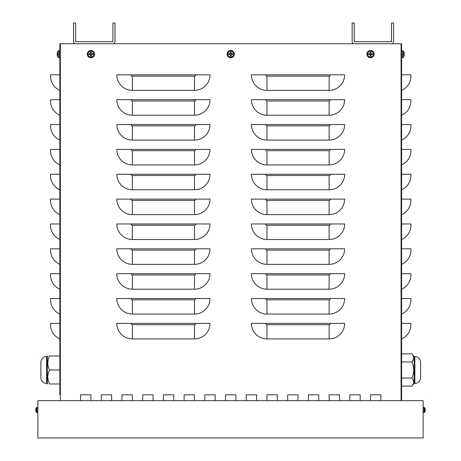 <?xml version="1.0" encoding="UTF-8"?>
<svg xmlns="http://www.w3.org/2000/svg" width="461" height="461" viewBox="0 0 461 461"><rect width="100%" height="100%" fill="white"/><g stroke="black" fill="none" stroke-linecap="round" stroke-linejoin="round"><path stroke-width="0.69" d="M59.844 394.841L59.844 43.76L75.639 43.76A2.075 2.075 0 0 1 73.57 41.692L73.57 23.05L75.639 23.05L75.639 41.692L112.922 41.692L112.922 23.05L114.991 23.05L114.991 41.692A2.075 2.075 0 0 1 112.922 43.76L354.227 43.76A2.075 2.075 0 0 1 352.152 41.692L352.152 23.05L354.221 23.05L354.221 41.692L391.504 41.692L391.504 23.05L393.579 23.05L393.579 41.692A2.075 2.075 0 0 1 391.504 43.76L401.6 43.76L401.6 400.667M59.844 74.832L59.844 90.368A15.536 15.536 0 0 1 50.526 76.128L50.526 74.832L59.844 74.832M59.844 99.685L59.844 115.221A15.536 15.536 0 0 1 50.526 100.982L50.526 99.685L59.844 99.685M59.844 124.539L59.844 140.075A15.536 15.536 0 0 1 50.526 125.836L50.526 124.539L59.844 124.539M59.844 149.399L59.844 164.929A15.536 15.536 0 0 1 50.526 150.695L50.526 149.399L59.844 149.399M59.844 174.252L59.844 189.788A15.536 15.536 0 0 1 50.526 175.549L50.526 174.252L59.844 174.252M59.844 199.106L59.844 214.642A15.536 15.536 0 0 1 50.526 200.402L50.526 199.106L59.844 199.106M59.844 223.96L59.844 239.495A15.536 15.536 0 0 1 50.526 225.256L50.526 223.96L59.844 223.96M59.844 248.819L59.844 264.349A15.536 15.536 0 0 1 50.526 250.116L50.526 248.819L59.844 248.819M59.844 273.673L59.844 289.208A15.536 15.536 0 0 1 50.526 274.969L50.526 273.673L59.844 273.673M59.844 298.526L59.844 314.062A15.536 15.536 0 0 1 50.526 299.823L50.526 298.526L59.844 298.526M59.844 323.38L59.844 338.916A15.536 15.536 0 0 1 50.526 324.677L50.526 323.38L59.844 323.38M380.89 394.841L380.89 400.667L380.89 394.841L370.535 394.841L380.89 394.841M370.535 400.667L370.535 394.841L370.535 400.667M339.463 394.841L339.463 400.667L339.463 394.841L329.108 394.841L339.463 394.841M329.108 400.667L329.108 394.841L329.108 400.667M298.042 394.841L298.042 400.667L298.042 394.841L287.681 394.841L298.042 394.841M287.681 400.667L287.681 394.841L287.681 400.667M256.616 394.841L256.616 400.667L256.616 394.841L246.26 394.841L256.616 394.841M246.26 400.667L246.26 394.841L246.26 400.667M215.189 394.841L215.189 400.667L215.189 394.841L204.834 394.841L215.189 394.841M204.834 400.667L204.834 394.841L204.834 400.667M173.762 394.841L173.762 400.667L173.762 394.841L163.407 394.841L173.762 394.841M163.407 400.667L163.407 394.841L163.407 400.667M132.342 394.841L132.342 400.667L132.342 394.841L121.981 394.841L132.342 394.841M121.981 400.667L121.981 394.841L121.981 400.667M80.56 400.667L80.56 394.841L90.915 394.841L90.915 400.667L90.915 394.841L80.56 394.841L80.56 400.667M111.625 394.841L111.625 400.667L111.625 394.841L101.27 394.841L111.625 394.841M101.27 400.667L101.27 394.841L101.27 400.667M153.052 394.841L153.052 400.667L153.052 394.841L142.697 394.841L153.052 394.841M142.697 400.667L142.697 394.841L142.697 400.667M194.479 394.841L194.479 400.667L194.479 394.841L184.123 394.841L194.479 394.841M184.123 400.667L184.123 394.841L184.123 400.667M235.899 394.841L235.899 400.667L235.899 394.841L225.544 394.841L235.899 394.841M225.544 400.667L225.544 394.841L225.544 400.667M277.326 394.841L277.326 400.667L277.326 394.841L266.971 394.841L277.326 394.841M266.971 400.667L266.971 394.841L266.971 400.667M318.753 394.841L318.753 400.667L318.753 394.841L308.397 394.841L318.753 394.841M308.397 400.667L308.397 394.841L308.397 400.667M360.179 394.841L360.179 400.667L360.179 394.841L349.824 394.841L360.179 394.841M349.824 400.667L349.824 394.841L349.824 400.667M401.6 338.916A15.536 15.536 0 0 0 410.924 324.677L410.924 323.38L401.6 323.38M401.6 314.062A15.536 15.536 0 0 0 410.924 299.823L410.924 298.526L401.6 298.526M401.6 289.208A15.536 15.536 0 0 0 410.924 274.969L410.924 273.673L401.6 273.673M401.6 264.349A15.536 15.536 0 0 0 410.924 250.116L410.924 248.819L401.6 248.819M401.6 239.495A15.536 15.536 0 0 0 410.924 225.256L410.924 223.96L401.6 223.96M401.6 214.642A15.536 15.536 0 0 0 410.924 200.402L410.924 199.106L401.6 199.106M401.6 189.788A15.536 15.536 0 0 0 410.924 175.549L410.924 174.252L401.6 174.252M401.6 164.929A15.536 15.536 0 0 0 410.924 150.695L410.924 149.399L401.6 149.399M401.6 140.075A15.536 15.536 0 0 0 410.924 125.836L410.924 124.539L401.6 124.539M401.6 115.221A15.536 15.536 0 0 0 410.924 100.982L410.924 99.685L401.6 99.685M401.6 90.368A15.536 15.536 0 0 0 410.924 76.128L410.924 74.832L401.6 74.832M265.674 323.38L251.435 323.38A15.536 15.536 0 0 0 266.971 338.916L266.971 324.677A1.297 1.297 0 0 1 265.674 323.38L344.644 323.38A15.536 15.536 0 0 1 329.108 338.916L266.971 338.916M265.674 298.526L251.435 298.526A15.536 15.536 0 0 0 266.971 314.062L266.971 299.823A1.297 1.297 0 0 1 265.674 298.526L344.644 298.526A15.536 15.536 0 0 1 329.108 314.062L266.971 314.062M265.674 273.673L251.435 273.673A15.536 15.536 0 0 0 266.971 289.208L266.971 274.969A1.297 1.297 0 0 1 265.674 273.673L344.644 273.673A15.536 15.536 0 0 1 329.108 289.208L266.971 289.208M265.674 248.819L251.435 248.819A15.536 15.536 0 0 0 266.971 264.349L266.971 250.116A1.297 1.297 0 0 1 265.674 248.819L344.644 248.819A15.536 15.536 0 0 1 329.108 264.349L266.971 264.349M265.674 223.96L251.435 223.96A15.536 15.536 0 0 0 266.971 239.495L266.971 225.256A1.297 1.297 0 0 1 265.674 223.96L344.644 223.96A15.536 15.536 0 0 1 329.108 239.495L266.971 239.495M265.674 199.106L251.435 199.106A15.536 15.536 0 0 0 266.971 214.642L266.971 200.402A1.297 1.297 0 0 1 265.674 199.106L344.644 199.106A15.536 15.536 0 0 1 329.108 214.642L266.971 214.642M265.674 174.252L251.435 174.252A15.536 15.536 0 0 0 266.971 189.788L266.971 175.549A1.297 1.297 0 0 1 265.674 174.252L344.644 174.252A15.536 15.536 0 0 1 329.108 189.788L266.971 189.788M265.674 149.399L251.435 149.399A15.536 15.536 0 0 0 266.971 164.929L266.971 150.695A1.297 1.297 0 0 1 265.674 149.399L344.644 149.399A15.536 15.536 0 0 1 329.108 164.929L266.971 164.929M265.674 124.539L251.435 124.539A15.536 15.536 0 0 0 266.971 140.075L266.971 125.836A1.297 1.297 0 0 1 265.674 124.539L344.644 124.539A15.536 15.536 0 0 1 329.108 140.075L266.971 140.075M265.674 99.685L251.435 99.685A15.536 15.536 0 0 0 266.971 115.221L266.971 100.982A1.297 1.297 0 0 1 265.674 99.685L344.644 99.685A15.536 15.536 0 0 1 329.108 115.221L266.971 115.221M265.674 74.832L251.435 74.832A15.536 15.536 0 0 0 266.971 90.368L266.971 76.128A1.297 1.297 0 0 1 265.674 74.832L344.644 74.832A15.536 15.536 0 0 1 329.108 90.368L266.971 90.368M131.045 323.38L116.806 323.38A15.536 15.536 0 0 0 132.342 338.916L132.342 324.677A1.297 1.297 0 0 1 131.045 323.38L210.014 323.38A15.536 15.536 0 0 1 194.479 338.916L132.342 338.916M131.045 298.526L116.806 298.526A15.536 15.536 0 0 0 132.342 314.062L132.342 299.823A1.297 1.297 0 0 1 131.045 298.526L210.014 298.526A15.536 15.536 0 0 1 194.479 314.062L132.342 314.062M131.045 273.673L116.806 273.673A15.536 15.536 0 0 0 132.342 289.208L132.342 274.969A1.297 1.297 0 0 1 131.045 273.673L210.014 273.673A15.536 15.536 0 0 1 194.479 289.208L132.342 289.208M131.045 248.819L116.806 248.819A15.536 15.536 0 0 0 132.342 264.349L132.342 250.116A1.297 1.297 0 0 1 131.045 248.819L210.014 248.819A15.536 15.536 0 0 1 194.479 264.349L132.342 264.349M131.045 223.96L116.806 223.96A15.536 15.536 0 0 0 132.342 239.495L132.342 225.256A1.297 1.297 0 0 1 131.045 223.96L210.014 223.96A15.536 15.536 0 0 1 194.479 239.495L132.342 239.495M131.045 199.106L116.806 199.106A15.536 15.536 0 0 0 132.342 214.642L132.342 200.402A1.297 1.297 0 0 1 131.045 199.106L210.014 199.106A15.536 15.536 0 0 1 194.479 214.642L132.342 214.642M131.045 174.252L116.806 174.252A15.536 15.536 0 0 0 132.342 189.788L132.342 175.549A1.297 1.297 0 0 1 131.045 174.252L210.014 174.252A15.536 15.536 0 0 1 194.479 189.788L132.342 189.788M131.045 149.399L116.806 149.399A15.536 15.536 0 0 0 132.342 164.929L132.342 150.695A1.297 1.297 0 0 1 131.045 149.399L210.014 149.399A15.536 15.536 0 0 1 194.479 164.929L132.342 164.929M131.045 124.539L116.806 124.539A15.536 15.536 0 0 0 132.342 140.075L132.342 125.836A1.297 1.297 0 0 1 131.045 124.539L210.014 124.539A15.536 15.536 0 0 1 194.479 140.075L132.342 140.075M131.045 99.685L116.806 99.685A15.536 15.536 0 0 0 132.342 115.221L132.342 100.982A1.297 1.297 0 0 1 131.045 99.685L210.014 99.685A15.536 15.536 0 0 1 194.479 115.221L132.342 115.221M131.045 74.832L116.806 74.832A15.536 15.536 0 0 0 132.342 90.368L132.342 76.128A1.297 1.297 0 0 1 131.045 74.832L210.014 74.832A15.536 15.536 0 0 1 194.479 90.368L132.342 90.368M354.227 43.76L391.504 43.76M75.639 43.76L112.922 43.76M423.129 437.95L423.129 400.667L37.871 400.667L37.871 437.95L423.129 437.95M47.754 377.236L48.249 380.55M48.249 359.419L47.754 362.738M49.563 356.007C47.189 356.007 47.189 356.007 49.563 356.007L59.844 356.007L59.844 369.987L49.563 369.987C47.189 365.325 47.189 360.663 49.563 356.007M59.844 369.987L59.844 383.967L49.563 383.967C47.189 379.305 47.189 374.643 49.563 369.987M49.563 383.967C47.189 383.967 47.189 383.967 49.563 383.967M40.896 377.236L40.896 362.738M47.316 369.987L47.316 383.448L46.596 383.448L46.596 356.52L47.316 356.52L47.316 369.987M46.596 383.448A5.693 5.693 0 0 1 40.896 377.755L40.896 362.219A5.693 5.693 0 0 1 46.596 356.52M401.6 361.914L411.886 361.914L413.2 359.943M401.6 353.841L411.886 353.841C414.26 356.532 414.26 359.223 411.886 361.914C414.26 367.296 414.26 372.678 411.886 378.06C414.26 380.746 414.26 383.437 411.886 386.128L401.6 386.128M413.701 357.874L413.2 355.817M401.6 378.06L411.886 378.06M414.134 356.52L414.854 356.52L414.854 383.448L414.134 383.448L414.134 356.52L411.886 353.841M414.134 383.448L411.886 386.128M420.553 362.738L420.553 377.755C420.213 381.212 418.311 383.114 414.854 383.448M57.492 56.098L57.492 56.098A6.212 6.177 -120.6 0 1 57.193 54.726L57.193 54.473A6.212 0.323 -5 0 0 57.492 54.519L57.492 53.718A6.212 0.323 -175 0 0 57.193 53.764L57.481 53.787L57.193 53.764M57.492 54.519L57.481 53.718M57.573 52.312L57.492 52.139A6.212 6.177 -59.4 0 0 57.193 53.511A6.212 6.177 -59.4 0 1 57.481 52.168M59.844 57.746L58.945 57.711L59.844 57.746L59.844 50.497L57.89 51.183L58.945 50.526L58.945 57.711A1.245 1.245 0 0 1 57.89 57.06L57.89 51.183A6.212 6.212 0 0 0 57.492 52.099L57.492 52.099M57.193 54.726L57.193 54.726A6.212 6.177 -120.6 0 0 57.481 56.069L57.573 55.925M401.6 57.746L402.505 57.711A1.245 1.245 0 0 0 403.554 57.06L403.554 51.183L402.505 50.526L402.505 57.711A1.245 1.245 0 0 0 403.554 57.06A6.212 6.212 0 0 0 403.957 56.138L403.969 56.081A6.212 6.177 120.6 0 0 404.257 54.726L403.969 54.45L404.257 54.726A6.212 6.177 120.6 0 1 403.957 56.098M403.957 52.139L403.957 52.139A6.212 6.177 59.4 0 1 404.257 53.511L404.257 53.764A6.212 0.323 175 0 0 403.957 53.718L403.957 54.519A6.212 0.323 5 0 0 404.257 54.473M404.257 53.511L404.257 53.511A6.212 6.177 59.4 0 0 403.969 52.168M370.828 52.738A1.412 1.412 0 0 0 370.241 52.738L370.131 52.139A6.212 0.542 87 0 0 370.177 53.511L369.924 53.764A6.212 0.542 -177 0 0 368.558 53.718L369.152 53.828A1.412 1.412 0 0 0 369.152 54.41L370.316 54.732L370.131 56.098A2.017 2.017 0 0 0 370.932 56.098A6.212 0.542 -93 0 0 370.892 54.726L371.145 54.473A6.212 0.542 3 0 0 372.511 54.519L371.918 54.41A1.412 1.412 0 0 0 371.918 53.828L370.753 53.505L370.932 52.139A2.017 2.017 0 0 0 370.131 52.139M369.152 54.41L368.558 54.519A6.212 0.542 -3 0 0 369.924 54.473L370.177 54.726A6.212 0.542 93 0 0 370.131 56.098M368.558 53.718A2.017 2.017 0 0 0 368.558 54.519M370.241 55.499A1.412 1.412 0 0 0 370.828 55.499L370.932 56.098M371.918 53.828L372.511 53.718A6.212 0.542 177 0 0 371.145 53.764L370.892 53.511A6.212 0.542 -87 0 0 370.932 52.139M372.511 54.519A2.017 2.017 0 0 0 372.511 53.718M373.473 54.121A2.939 2.939 0 0 1 369.065 56.663A2.939 2.939 0 0 1 369.065 51.574A2.939 2.939 0 0 1 373.473 54.121M370.535 57.746A3.625 3.625 0 0 1 367.394 52.306A3.625 3.625 0 0 1 373.675 52.306A3.625 3.625 0 0 1 370.535 57.746M370.241 52.738L369.918 53.902L369.152 53.828M370.828 55.499L370.753 54.732L371.918 54.41M231.019 52.738A1.412 1.412 0 0 0 230.431 52.738L230.321 52.139A6.212 0.542 87 0 0 230.367 53.511L230.114 53.764A6.212 0.542 -177 0 0 228.748 53.718L229.342 53.828A1.412 1.412 0 0 0 229.342 54.41L230.506 54.732L230.321 56.098A2.017 2.017 0 0 0 231.122 56.098A6.212 0.542 -93 0 0 231.082 54.726L231.336 54.473A6.212 0.542 3 0 0 232.701 54.519L232.108 54.41A1.412 1.412 0 0 0 232.108 53.828L230.944 53.505L231.122 52.139A2.017 2.017 0 0 0 230.321 52.139M229.342 54.41L228.748 54.519A6.212 0.542 -3 0 0 230.114 54.473L230.367 54.726A6.212 0.542 93 0 0 230.321 56.098M228.748 53.718A2.017 2.017 0 0 0 228.748 54.519M230.431 55.499A1.412 1.412 0 0 0 231.019 55.499L231.122 56.098M232.108 53.828L232.701 53.718A6.212 0.542 177 0 0 231.336 53.764L231.082 53.511A6.212 0.542 -87 0 0 231.122 52.139M232.701 54.519A2.017 2.017 0 0 0 232.701 53.718M233.664 54.121A2.939 2.939 0 0 1 229.255 56.663A2.939 2.939 0 0 1 229.255 51.574A2.939 2.939 0 0 1 233.664 54.121M230.725 57.746A3.625 3.625 0 0 1 227.584 52.306A3.625 3.625 0 0 1 233.865 52.306A3.625 3.625 0 0 1 230.725 57.746M230.431 52.738L230.108 53.902L229.342 53.828M231.019 55.499L231.341 54.335L232.108 54.41M91.209 52.738A1.412 1.412 0 0 0 90.621 52.738L90.512 52.139A6.212 0.542 87 0 0 90.558 53.511L90.304 53.764A6.212 0.542 -177 0 0 88.938 53.718L89.532 53.828A1.412 1.412 0 0 0 89.532 54.41L90.696 54.732L90.512 56.098A2.017 2.017 0 0 0 91.313 56.098A6.212 0.542 -93 0 0 91.272 54.726L91.526 54.473A6.212 0.542 3 0 0 92.891 54.519L92.298 54.41A1.412 1.412 0 0 0 92.298 53.828L91.134 53.505L91.313 52.139A2.017 2.017 0 0 0 90.512 52.139M89.532 54.41L88.938 54.519A6.212 0.542 -3 0 0 90.304 54.473L90.558 54.726A6.212 0.542 93 0 0 90.512 56.098M88.938 53.718A2.017 2.017 0 0 0 88.938 54.519M90.621 55.499A1.412 1.412 0 0 0 91.209 55.499L91.313 56.098M92.298 53.828L92.891 53.718A6.212 0.542 177 0 0 91.526 53.764L91.272 53.511A6.212 0.542 -87 0 0 91.313 52.139M92.891 54.519A2.017 2.017 0 0 0 92.891 53.718M93.854 54.121A2.939 2.939 0 0 1 89.446 56.663A2.939 2.939 0 0 1 89.446 51.574A2.939 2.939 0 0 1 93.854 54.121M90.915 57.746A3.625 3.625 0 0 1 87.774 52.306A3.625 3.625 0 0 1 94.056 52.306A3.625 3.625 0 0 1 90.915 57.746M90.621 52.738L90.298 53.902L89.532 53.828M91.209 55.499L91.134 54.732L92.298 54.41M425.273 409.564L425.273 409.564A4.143 4.126 102.8 0 0 425.077 408.648L425.071 408.636A4.143 4.126 102.8 0 1 425.273 409.564L425.273 410.227L425.077 409.789M423.129 412.578L424.016 412.549A0.83 0.83 0 0 0 424.69 412.151L424.69 407.824L424.016 407.432L424.016 412.549A0.83 0.83 0 0 0 424.69 412.151A4.143 4.143 0 0 0 425.071 411.356L425.077 411.327A4.143 4.126 77.2 0 0 425.273 410.411L425.273 410.411A4.143 4.126 77.2 0 1 425.071 411.345L425.025 411.247M37.871 407.397L36.31 407.824L36.31 412.151A0.83 0.83 0 0 0 36.984 412.549L36.984 407.432L36.31 407.824A4.143 4.143 0 0 0 35.929 408.619L35.929 408.636A4.143 4.126 -102.8 0 0 35.727 409.564L35.727 409.564A4.143 4.126 -102.8 0 1 35.929 408.636L35.975 408.728M35.727 410.227L35.727 410.411A4.143 4.126 -77.2 0 0 35.923 411.327L35.929 411.345A4.143 4.126 -77.2 0 1 35.727 410.411L35.727 409.564M37.871 412.578L36.984 412.549A0.83 0.83 0 0 1 36.31 412.151A4.143 4.143 0 0 1 35.929 411.356L35.975 411.247M401.082 43.76L401.082 400.667M266.971 324.677L329.108 324.677L329.108 338.916M329.108 324.677A1.297 1.297 0 0 0 330.404 323.38M266.971 299.823L329.108 299.823L329.108 314.062M329.108 299.823A1.297 1.297 0 0 0 330.404 298.526M266.971 274.969L329.108 274.969L329.108 289.208M329.108 274.969A1.297 1.297 0 0 0 330.404 273.673M266.971 250.116L329.108 250.116L329.108 264.349M329.108 250.116A1.297 1.297 0 0 0 330.404 248.819M266.971 225.256L329.108 225.256L329.108 239.495M329.108 225.256A1.297 1.297 0 0 0 330.404 223.96M266.971 200.402L329.108 200.402L329.108 214.642M329.108 200.402A1.297 1.297 0 0 0 330.404 199.106M266.971 175.549L329.108 175.549L329.108 189.788M329.108 175.549A1.297 1.297 0 0 0 330.404 174.252M266.971 150.695L329.108 150.695L329.108 164.929M329.108 150.695A1.297 1.297 0 0 0 330.404 149.399M266.971 125.836L329.108 125.836L329.108 140.075M329.108 125.836A1.297 1.297 0 0 0 330.404 124.539M266.971 100.982L329.108 100.982L329.108 115.221M329.108 100.982A1.297 1.297 0 0 0 330.404 99.685M266.971 76.128L329.108 76.128L329.108 90.368M329.108 76.128A1.297 1.297 0 0 0 330.404 74.832M132.342 324.677L194.479 324.677L194.479 338.916M194.479 324.677A1.297 1.297 0 0 0 195.775 323.38M132.342 299.823L194.479 299.823L194.479 314.062M194.479 299.823A1.297 1.297 0 0 0 195.775 298.526M132.342 274.969L194.479 274.969L194.479 289.208M194.479 274.969A1.297 1.297 0 0 0 195.775 273.673M132.342 250.116L194.479 250.116L194.479 264.349M194.479 250.116A1.297 1.297 0 0 0 195.775 248.819M132.342 225.256L194.479 225.256L194.479 239.495M194.479 225.256A1.297 1.297 0 0 0 195.775 223.96M132.342 200.402L194.479 200.402L194.479 214.642M194.479 200.402A1.297 1.297 0 0 0 195.775 199.106M132.342 175.549L194.479 175.549L194.479 189.788M194.479 175.549A1.297 1.297 0 0 0 195.775 174.252M132.342 150.695L194.479 150.695L194.479 164.929M194.479 150.695A1.297 1.297 0 0 0 195.775 149.399M132.342 125.836L194.479 125.836L194.479 140.075M194.479 125.836A1.297 1.297 0 0 0 195.775 124.539M132.342 100.982L194.479 100.982L194.479 115.221M194.479 100.982A1.297 1.297 0 0 0 195.775 99.685M132.342 76.128L194.479 76.128L194.479 90.368M194.479 76.128A1.297 1.297 0 0 0 195.775 74.832M60.362 43.76L60.362 400.667M57.193 54.473L57.481 54.45M404.257 53.764L403.969 53.787L404.257 53.764M370.154 52.352A1.809 1.809 0 0 1 370.915 52.352M368.765 54.502A1.809 1.809 0 0 1 368.765 53.735M370.915 55.885A1.809 1.809 0 0 1 370.154 55.885M372.304 53.735A1.809 1.809 0 0 1 372.304 54.502M374.125 54.121A3.596 3.596 0 0 0 370.535 50.526A3.596 3.596 0 0 0 366.939 54.121A3.596 3.596 0 0 0 370.535 57.711A3.596 3.596 0 0 0 374.125 54.121M230.344 52.352A1.809 1.809 0 0 1 231.105 52.352M228.956 54.502A1.809 1.809 0 0 1 228.956 53.735M231.105 55.885A1.809 1.809 0 0 1 230.344 55.885M232.494 53.735A1.809 1.809 0 0 1 232.494 54.502M234.315 54.121A3.596 3.596 0 0 0 230.725 50.526A3.596 3.596 0 0 0 227.129 54.121A3.596 3.596 0 0 0 230.725 57.711A3.596 3.596 0 0 0 234.315 54.121M90.535 52.352A1.809 1.809 0 0 1 91.295 52.352M89.146 54.502A1.809 1.809 0 0 1 89.146 53.735M91.295 55.885A1.809 1.809 0 0 1 90.535 55.885M92.684 53.735A1.809 1.809 0 0 1 92.684 54.502M94.505 54.121A3.596 3.596 0 0 0 90.915 50.526A3.596 3.596 0 0 0 87.319 54.121A3.596 3.596 0 0 0 90.915 57.711A3.596 3.596 0 0 0 94.505 54.121M47.316 383.448L47.748 383.967M47.316 356.52L47.748 356.007M414.854 356.52C418.311 356.86 420.213 358.756 420.553 362.219M57.492 56.138L57.492 56.138A6.212 6.212 0 0 0 57.89 57.06M403.871 52.312L403.957 52.099A6.212 6.212 0 0 0 403.554 51.183L401.6 50.497L402.505 50.526M403.969 54.519L403.969 53.718L403.969 54.519M403.554 57.06A6.212 6.212 0 0 0 403.957 56.138L403.871 55.925M403.554 51.183A6.212 6.212 0 0 1 403.957 52.099L403.969 52.156M423.129 407.397L424.69 407.824A4.143 4.143 0 0 1 425.071 408.619L425.025 408.728M424.69 407.824L424.218 407.461M35.923 409.789L35.923 410.192M36.31 407.824L36.782 407.461"/></g></svg>
